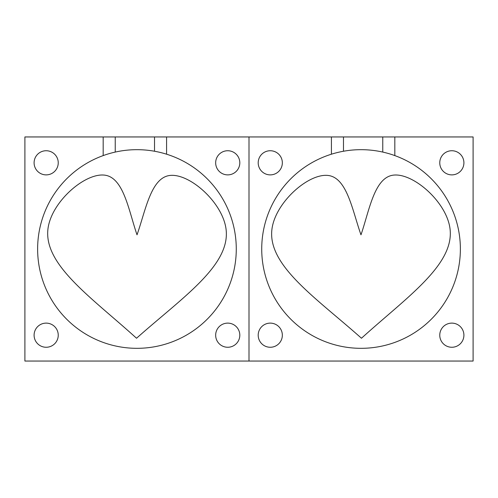 <?xml version="1.0" encoding="UTF-8"?>
<svg xmlns="http://www.w3.org/2000/svg" width="498" height="498" viewBox="0 0 498 498"><rect width="100%" height="100%" fill="white"/><g stroke="black" fill="none" stroke-linecap="round" stroke-linejoin="round"><path stroke-width="0.37" stroke-dasharray="2.49 1.87" d="M394.827 155.594L394.827 136.95L382.763 136.95L382.763 152.077A99.326 99.326 0 0 1 394.827 155.594A99.326 99.326 0 0 0 382.763 152.077A99.326 99.326 0 0 1 394.827 155.594A99.326 99.326 0 0 0 382.763 152.077L382.763 136.95L394.827 136.95L394.827 155.594A99.326 99.326 0 0 1 349.59 347.66A99.326 99.326 0 0 1 343.483 151.243L343.483 136.95L331.419 136.95L331.419 154.199A99.326 99.326 0 0 1 343.483 151.243A99.326 99.326 0 0 0 331.419 154.199L331.419 136.95L343.483 136.95L343.483 151.243A99.326 99.326 0 0 0 349.59 347.66A99.326 99.326 0 0 0 394.827 155.594A99.326 99.326 0 0 1 349.59 347.66A99.326 99.326 0 0 1 331.419 154.199L331.419 136.95L331.419 154.199L331.419 136.95L249 136.95L249 361.05L473.1 361.05L473.1 136.95L394.827 136.95L394.827 155.594L394.827 136.95L473.1 136.95L473.1 361.05L249 361.05L249 136.95L331.419 136.95L331.419 154.199A99.326 99.326 0 0 0 349.59 347.66A99.326 99.326 0 0 0 394.827 155.594M382.763 136.95L343.483 136.95L343.483 151.243A99.326 99.326 0 0 1 382.763 152.077A99.326 99.326 0 0 0 343.483 151.243A99.326 99.326 0 0 1 382.763 152.077L382.763 136.95L382.763 152.077A99.326 99.326 0 0 0 343.483 151.243L343.483 136.95L382.763 136.95M439.765 335.191A12.064 12.064 0 0 1 457.867 324.74A12.064 12.064 0 0 1 457.867 345.643A12.064 12.064 0 0 1 439.765 335.191A12.064 12.064 0 0 0 457.867 345.643A12.064 12.064 0 0 0 457.867 324.74A12.064 12.064 0 0 0 439.765 335.191M258.201 335.191A12.064 12.064 0 0 1 276.303 324.74A12.064 12.064 0 0 1 276.303 345.643A12.064 12.064 0 0 1 258.201 335.191A12.064 12.064 0 0 0 276.303 345.643A12.064 12.064 0 0 0 276.303 324.74A12.064 12.064 0 0 0 258.201 335.191M439.765 162.809A12.064 12.064 0 0 1 457.867 152.357A12.064 12.064 0 0 1 457.867 173.26A12.064 12.064 0 0 1 439.765 162.809A12.064 12.064 0 0 0 457.867 173.26A12.064 12.064 0 0 0 457.867 152.357A12.064 12.064 0 0 0 439.765 162.809M258.201 162.809A12.064 12.064 0 0 1 276.303 152.357A12.064 12.064 0 0 1 276.303 173.26A12.064 12.064 0 0 1 258.201 162.809A12.064 12.064 0 0 0 276.303 173.26A12.064 12.064 0 0 0 276.303 152.357A12.064 12.064 0 0 0 258.201 162.809M261.724 249A99.326 99.326 0 0 0 410.713 335.017A99.326 99.326 0 0 0 410.713 162.983A99.326 99.326 0 0 0 261.724 249A99.326 99.326 0 0 1 410.713 162.983A99.326 99.326 0 0 1 410.713 335.017A99.326 99.326 0 0 1 261.724 249M361.467 338.248C315.782 297.567 266.629 265.061 272.045 228.433C276.066 201.254 310.136 171.798 329.483 175.676C347.411 179.268 352.69 211.494 360.982 234.819C369.055 211.42 374.029 179.143 391.926 175.377C411.236 171.324 445.586 200.451 449.856 227.598C455.62 264.177 406.773 297.138 361.467 338.248C406.773 297.138 455.62 264.177 449.856 227.598C445.586 200.451 411.236 171.324 391.926 175.377C374.029 179.143 369.055 211.42 360.982 234.819C352.69 211.494 347.411 179.268 329.483 175.676C310.136 171.798 276.066 201.254 272.045 228.433C266.629 265.061 315.782 297.567 361.467 338.248M115.237 136.95L103.173 136.95L103.173 155.594A99.326 99.326 0 0 1 115.237 152.077A99.326 99.326 0 0 0 103.173 155.594A99.326 99.326 0 0 1 115.237 152.077L115.237 136.95L115.237 152.077A99.326 99.326 0 0 0 103.173 155.594L103.173 136.95L115.237 136.95L115.237 152.077A99.326 99.326 0 0 1 166.581 154.199A99.326 99.326 0 0 0 154.517 151.243A99.326 99.326 0 0 1 166.581 154.199L166.581 136.95L154.517 136.95L154.517 151.243L154.517 136.95L166.581 136.95L166.581 154.199A99.326 99.326 0 0 0 115.237 152.077L115.237 136.95L115.237 152.077A99.326 99.326 0 0 1 154.517 151.243L154.517 136.95L154.517 151.243L154.517 136.95L115.237 136.95L154.517 136.95L154.517 151.243A99.326 99.326 0 0 0 115.237 152.077L115.237 136.95M103.173 155.594A99.326 99.326 0 0 0 37.624 249A99.326 99.326 0 0 1 103.173 155.594L103.173 136.95L103.173 155.594L103.173 136.95L24.9 136.95L24.9 361.05L249 361.05L249 136.95L166.581 136.95L166.581 154.199A99.326 99.326 0 0 1 126.934 347.816A99.326 99.326 0 0 1 37.624 249A99.326 99.326 0 0 0 234.253 268.926A99.326 99.326 0 0 0 166.581 154.199A99.326 99.326 0 0 1 126.934 347.816A99.326 99.326 0 0 1 103.173 155.594A99.326 99.326 0 0 0 126.934 347.816A99.326 99.326 0 0 0 166.581 154.199L166.581 136.95L249 136.95L249 361.05L24.9 361.05L24.9 136.95L103.173 136.95L103.173 155.594M215.665 335.191A12.064 12.064 0 0 1 233.767 324.74A12.064 12.064 0 0 1 233.767 345.643A12.064 12.064 0 0 1 215.665 335.191A12.064 12.064 0 0 0 233.767 345.643A12.064 12.064 0 0 0 233.767 324.74A12.064 12.064 0 0 0 215.665 335.191M215.665 162.809A12.064 12.064 0 0 1 233.767 152.357A12.064 12.064 0 0 1 233.767 173.26A12.064 12.064 0 0 1 215.665 162.809A12.064 12.064 0 0 0 233.767 173.26A12.064 12.064 0 0 0 233.767 152.357A12.064 12.064 0 0 0 215.665 162.809M34.101 335.191A12.064 12.064 0 0 1 52.203 324.74A12.064 12.064 0 0 1 52.203 345.643A12.064 12.064 0 0 1 34.101 335.191A12.064 12.064 0 0 0 52.203 345.643A12.064 12.064 0 0 0 52.203 324.74A12.064 12.064 0 0 0 34.101 335.191M34.101 162.809A12.064 12.064 0 0 1 52.203 152.357A12.064 12.064 0 0 1 52.203 173.26A12.064 12.064 0 0 1 34.101 162.809A12.064 12.064 0 0 0 52.203 173.26A12.064 12.064 0 0 0 52.203 152.357A12.064 12.064 0 0 0 34.101 162.809M136.533 338.248C182.218 297.567 231.371 265.061 225.955 228.433C221.934 201.254 187.864 171.798 168.517 175.676C150.589 179.268 145.31 211.494 137.018 234.819C128.945 211.42 123.971 179.143 106.074 175.377C86.764 171.324 52.415 200.451 48.144 227.598C42.38 264.177 91.227 297.138 136.533 338.248C91.227 297.138 42.38 264.177 48.144 227.598C52.415 200.451 86.764 171.324 106.074 175.377C123.971 179.143 128.945 211.42 137.018 234.819C145.31 211.494 150.589 179.268 168.517 175.676C187.864 171.798 221.934 201.254 225.955 228.433C231.371 265.061 182.218 297.567 136.533 338.248C91.227 297.138 42.38 264.177 48.144 227.598C52.415 200.451 86.764 171.324 106.074 175.377C123.971 179.143 128.945 211.42 137.018 234.819C128.945 211.42 123.971 179.143 106.074 175.377C86.764 171.324 52.415 200.451 48.144 227.598C42.38 264.177 91.227 297.138 136.533 338.248C182.218 297.567 231.371 265.061 225.955 228.433C221.934 201.254 187.864 171.798 168.517 175.676C150.589 179.268 145.31 211.494 137.018 234.819C145.31 211.494 150.589 179.268 168.517 175.676C187.864 171.798 221.934 201.254 225.955 228.433C231.371 265.061 182.218 297.567 136.533 338.248C91.227 297.138 42.38 264.177 48.144 227.598C52.415 200.451 86.764 171.324 106.074 175.377C123.971 179.143 128.945 211.42 137.018 234.819C145.31 211.494 150.589 179.268 168.517 175.676C187.864 171.798 221.934 201.254 225.955 228.433C231.371 265.061 182.218 297.567 136.533 338.248C182.218 297.567 231.371 265.061 225.955 228.433C221.934 201.254 187.864 171.798 168.517 175.676C150.589 179.268 145.31 211.494 137.018 234.819C128.945 211.42 123.971 179.143 106.074 175.377C86.764 171.324 52.415 200.451 48.144 227.598C42.38 264.177 91.227 297.138 136.533 338.248M37.624 249A99.326 99.326 0 0 0 186.613 335.017A99.326 99.326 0 0 0 186.613 162.983A99.326 99.326 0 0 0 37.624 249A99.326 99.326 0 0 1 186.613 162.983A99.326 99.326 0 0 1 186.613 335.017A99.326 99.326 0 0 1 37.624 249"/><path stroke-width="0.75" d="M394.827 136.95L394.827 155.594L394.827 136.95L382.763 136.95L473.1 136.95L473.1 361.05L249 361.05L249 136.95L343.483 136.95L343.483 151.243L343.483 136.95L331.419 136.95L331.419 154.199L331.419 136.95L249 136.95L249 361.05L473.1 361.05L473.1 136.95L394.827 136.95M382.763 152.077L382.763 136.95L382.763 152.077M343.483 136.95L382.763 136.95L343.483 136.95M439.765 335.191A12.064 12.064 0 0 0 457.867 345.643A12.064 12.064 0 0 0 457.867 324.74A12.064 12.064 0 0 0 439.765 335.191A12.064 12.064 0 0 1 457.867 324.74A12.064 12.064 0 0 1 457.867 345.643A12.064 12.064 0 0 1 439.765 335.191M258.201 335.191A12.064 12.064 0 0 0 276.303 345.643A12.064 12.064 0 0 0 276.303 324.74A12.064 12.064 0 0 0 258.201 335.191A12.064 12.064 0 0 1 276.303 324.74A12.064 12.064 0 0 1 276.303 345.643A12.064 12.064 0 0 1 258.201 335.191M439.765 162.809A12.064 12.064 0 0 0 457.867 173.26A12.064 12.064 0 0 0 457.867 152.357A12.064 12.064 0 0 0 439.765 162.809A12.064 12.064 0 0 1 457.867 152.357A12.064 12.064 0 0 1 457.867 173.26A12.064 12.064 0 0 1 439.765 162.809M258.201 162.809A12.064 12.064 0 0 0 276.303 173.26A12.064 12.064 0 0 0 276.303 152.357A12.064 12.064 0 0 0 258.201 162.809A12.064 12.064 0 0 1 276.303 152.357A12.064 12.064 0 0 1 276.303 173.26A12.064 12.064 0 0 1 258.201 162.809M261.724 249A99.326 99.326 0 0 1 410.713 162.983A99.326 99.326 0 0 1 410.713 335.017A99.326 99.326 0 0 1 261.724 249A99.326 99.326 0 0 0 410.713 335.017A99.326 99.326 0 0 0 410.713 162.983A99.326 99.326 0 0 0 261.724 249M361.467 338.248C406.773 297.138 455.62 264.177 449.856 227.598C445.586 200.451 411.236 171.324 391.926 175.377C374.029 179.143 369.055 211.42 360.982 234.819C352.69 211.494 347.411 179.268 329.483 175.676C310.136 171.798 276.066 201.254 272.045 228.433C266.629 265.061 315.782 297.567 361.467 338.248C315.782 297.567 266.629 265.061 272.045 228.433C276.066 201.254 310.136 171.798 329.483 175.676C347.411 179.268 352.69 211.494 360.982 234.819C369.055 211.42 374.029 179.143 391.926 175.377C411.236 171.324 445.586 200.451 449.856 227.598C455.62 264.177 406.773 297.138 361.467 338.248M103.173 136.95L115.237 136.95L115.237 152.077L115.237 136.95L103.173 136.95L103.173 155.594L103.173 136.95L24.9 136.95L103.173 136.95M166.581 136.95L166.581 154.199L166.581 136.95L154.517 136.95L249 136.95L249 361.05L24.9 361.05L24.9 136.95L24.9 361.05L249 361.05L249 136.95L166.581 136.95M154.517 151.243L154.517 136.95L154.517 151.243M34.101 162.809A12.064 12.064 0 0 1 52.203 152.357A12.064 12.064 0 0 1 52.203 173.26A12.064 12.064 0 0 1 34.101 162.809A12.064 12.064 0 0 0 52.203 173.26A12.064 12.064 0 0 0 52.203 152.357A12.064 12.064 0 0 0 34.101 162.809M34.101 335.191A12.064 12.064 0 0 1 52.203 324.74A12.064 12.064 0 0 1 52.203 345.643A12.064 12.064 0 0 1 34.101 335.191A12.064 12.064 0 0 0 52.203 345.643A12.064 12.064 0 0 0 52.203 324.74A12.064 12.064 0 0 0 34.101 335.191M215.665 162.809A12.064 12.064 0 0 1 233.767 152.357A12.064 12.064 0 0 1 233.767 173.26A12.064 12.064 0 0 1 215.665 162.809A12.064 12.064 0 0 0 233.767 173.26A12.064 12.064 0 0 0 233.767 152.357A12.064 12.064 0 0 0 215.665 162.809M215.665 335.191A12.064 12.064 0 0 1 233.767 324.74A12.064 12.064 0 0 1 233.767 345.643A12.064 12.064 0 0 1 215.665 335.191A12.064 12.064 0 0 0 233.767 345.643A12.064 12.064 0 0 0 233.767 324.74A12.064 12.064 0 0 0 215.665 335.191M115.237 136.95L154.517 136.95L115.237 136.95M137.018 234.819C145.31 211.494 150.589 179.268 168.517 175.676C187.864 171.798 221.934 201.254 225.955 228.433C231.371 265.061 182.218 297.567 136.533 338.248C91.227 297.138 42.38 264.177 48.144 227.598C52.415 200.451 86.764 171.324 106.074 175.377C123.971 179.143 128.945 211.42 137.018 234.819C128.945 211.42 123.971 179.143 106.074 175.377C86.764 171.324 52.415 200.451 48.144 227.598C42.38 264.177 91.227 297.138 136.533 338.248C182.218 297.567 231.371 265.061 225.955 228.433C221.934 201.254 187.864 171.798 168.517 175.676C150.589 179.268 145.31 211.494 137.018 234.819M37.624 249A99.326 99.326 0 0 1 186.613 162.983A99.326 99.326 0 0 1 186.613 335.017A99.326 99.326 0 0 1 37.624 249A99.326 99.326 0 0 0 186.613 335.017A99.326 99.326 0 0 0 186.613 162.983A99.326 99.326 0 0 0 37.624 249"/></g></svg>
